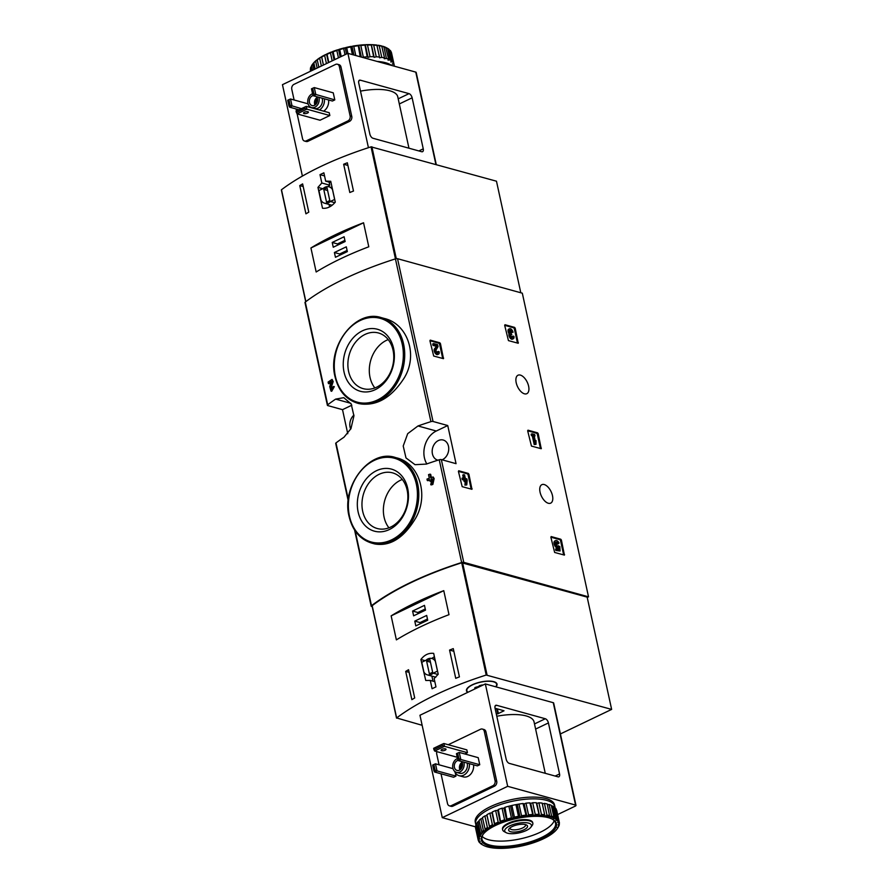 <?xml version="1.0" encoding="UTF-8"?>
<svg xmlns="http://www.w3.org/2000/svg" width="893" height="893" viewBox="0 0 893 893"><rect width="100%" height="100%" fill="white"/><g stroke="black" fill="none" stroke-linecap="round" stroke-linejoin="round"><path stroke-width="1.34" d="M348.214 500.817L335.701 443.419A1.931 0.681 -12.3 0 1 335.991 442.939A179.571 63.314 -12.3 0 1 343.961 437.246L350.96 428.629L353.929 415.892L351.183 403.96L343.772 397.664L335.645 399.115A179.571 63.314 167.7 0 0 327.686 404.808A1.931 0.681 167.7 0 0 327.385 405.288A1.931 0.681 167.7 0 0 327.787 405.589L342.51 409.664L347.757 433.719M372.225 606.66L371.588 606.492A1.931 0.681 -12.3 0 1 371.187 606.191A1.931 0.681 -12.3 0 1 371.488 605.7A179.571 63.314 -12.3 0 1 461.636 562.523A1.931 0.681 -12.3 0 1 463.746 562.344L588.52 596.825L587.226 597.439M359.031 403.625C376.02 406.549 390.944 398.2 403.803 378.587C418.627 355.615 407.766 323.846 384.325 318.466L381.233 317.618A44.404 34.514 105.4 0 1 402.687 369.613A44.404 34.514 105.4 0 1 357.58 403.223L359.031 403.625M331.705 391.268L334.306 386.647L333.602 386.457A179.571 63.314 167.7 0 0 332.654 387.093L331.27 389.549L330.589 387.149L331.292 387.35L333.189 381.545L332.062 379.413A179.571 63.314 167.7 0 0 328.055 382.137L329.059 383.744A179.571 63.314 -12.3 0 1 331.091 382.349M431.888 479.34A179.571 63.314 -12.3 0 0 431.765 479.385L431.062 479.184A179.571 63.314 -12.3 0 1 431.989 478.871L430.727 484.72L431.431 484.91A179.571 63.314 -12.3 0 1 432.859 484.408L434.143 478.57L433.138 476.962A179.571 63.314 167.7 0 0 430.761 477.777L429.968 474.161A179.571 63.314 167.7 0 0 428.528 474.652L429.321 478.28A179.571 63.314 167.7 0 0 426.977 479.106L427.289 480.512A179.571 63.314 -12.3 0 1 429.633 479.686L429.957 481.193A179.571 63.314 -12.3 0 1 431.397 480.691L431.587 480.747M429.957 481.193L430.66 481.394A179.571 63.314 -12.3 0 1 431.509 481.093M427.289 480.512L427.993 480.702A179.571 63.314 -12.3 0 1 429.723 480.099M429.968 474.161L430.672 474.35L431.375 477.565M374.747 543.949C390.174 546.628 403.837 537.988 415.736 518.018C429.232 494.532 418.817 463.009 396.771 457.886L395.32 457.484A44.404 34.514 105.4 0 1 416.763 509.49A44.404 34.514 105.4 0 1 371.667 543.1L374.747 543.949M426.307 464.092A179.571 63.314 -12.3 0 1 439.233 459.772A1.931 0.681 -12.3 0 1 441.343 459.605L456.055 463.668L447.739 425.537L433.027 421.474A1.931 0.681 167.7 0 0 430.917 421.641A179.571 63.314 167.7 0 0 417.991 425.961L407.699 433.663L403.212 445.998L405.991 457.93L415.022 464.684L426.307 464.092M327.385 405.288L304.982 302.548A1.931 0.681 -12.3 0 1 305.283 302.068A179.571 63.314 -12.3 0 1 395.432 258.881A1.931 0.681 -12.3 0 1 397.541 258.702L522.316 293.183L588.52 596.825M462.172 486.663L471.95 489.297L468.925 474.261L468.044 474.685L467.419 473.848L458.399 471.359L462.172 486.663M468.925 474.261L468.312 473.424L458.712 470.767M433.685 356.028L443.464 358.662L440.45 343.626L439.557 344.051L438.932 343.213L429.913 340.724L433.685 356.028M440.45 343.626L439.825 342.789L430.225 340.133M531.447 446.076L541.225 448.721L538.2 433.674L537.307 434.11L536.693 433.272L527.663 430.772L531.447 446.076M538.2 433.674L537.575 432.837L527.975 430.192M508.452 340.613L518.23 343.258L515.205 328.211L514.312 328.646L513.698 327.809L504.668 325.32L508.452 340.613M515.205 328.211L514.58 327.385L504.98 324.728M554.642 552.454L564.421 555.1L561.396 540.053L560.503 540.488L559.878 539.651L550.858 537.162L554.642 552.454M561.396 540.053L560.771 539.227L551.171 536.57M548.313 503.261A10.236 5.336 -115.6 0 1 540.633 494.209A10.236 5.336 -115.6 0 1 541.85 484.676A10.236 5.336 -115.6 0 1 551.081 491.608A10.236 5.336 -115.6 0 1 550.691 503.139A10.236 5.336 -115.6 0 1 548.313 503.261M524.448 393.813A10.236 5.336 -115.6 0 1 516.779 384.76A10.236 5.336 -115.6 0 1 517.985 375.227A10.236 5.336 -115.6 0 1 527.216 382.148A10.236 5.336 -115.6 0 1 526.825 393.679A10.236 5.336 -115.6 0 1 524.448 393.813M328.356 383.555A179.571 63.314 -12.3 0 1 331.37 381.49L329.718 386.569L331.002 391.078L331.705 391.279M330.589 387.149L332.486 381.356L333.189 381.545M430.727 484.72A179.571 63.314 -12.3 0 1 432.156 484.218L432.859 484.408M432.156 484.218L433.44 478.369L434.143 478.57M333.602 386.457L331.002 391.078M332.062 379.413L332.486 381.356M433.138 476.962L433.44 478.369M431.062 479.184L431.397 480.691M344.062 372.124A32.17 25.004 105.4 0 1 375.652 328.847A32.17 25.004 105.4 0 1 386.758 379.793A32.17 25.004 105.4 0 1 344.062 372.124M348.605 371.455A28.866 22.437 105.4 0 1 355.325 342.488A28.866 22.437 105.4 0 1 378.52 332.989A28.866 22.437 105.4 0 1 392.451 366.789A28.866 22.437 105.4 0 1 363.138 388.634A28.866 22.437 105.4 0 1 348.605 371.455M374.859 387.942A28.866 22.437 105.4 0 1 370.026 377.371A28.866 22.437 105.4 0 1 388.221 339.597M358.138 511.99A32.17 25.004 105.4 0 1 389.739 468.725A32.17 25.004 105.4 0 1 400.845 519.67A32.17 25.004 105.4 0 1 358.138 511.99M362.692 511.332A28.866 22.437 105.4 0 1 369.412 482.365A28.866 22.437 105.4 0 1 392.596 472.866A28.866 22.437 105.4 0 1 406.538 506.666A28.866 22.437 105.4 0 1 377.226 528.511A28.866 22.437 105.4 0 1 362.692 511.332M388.935 527.819A28.866 22.437 105.4 0 1 384.102 517.248A28.866 22.437 105.4 0 1 402.296 479.463M447.739 425.537L436.297 431.018A20.852 16.208 -74.6 0 0 426.843 463.902M437.916 460.196A10.426 8.104 105.4 0 1 437.682 460.129A10.426 8.104 105.4 0 1 432.435 453.934A10.426 8.104 105.4 0 1 434.858 443.464A10.426 8.104 105.4 0 1 443.229 440.037A10.426 8.104 105.4 0 1 448.721 449.48A10.426 8.104 105.4 0 1 442.102 459.806M350.737 429.086A10.426 8.104 105.4 0 1 350.078 427.088A10.426 8.104 105.4 0 1 353.929 415.111M351.831 405.199L342.51 409.664M564.555 554.531L563.673 554.955L560.503 540.488M558.94 547.554A3.851 2.009 -115.6 0 1 555.491 544.886A3.851 2.009 -115.6 0 1 555.658 540.589L554.765 541.024A3.851 2.009 64.4 0 0 554.598 545.322A3.851 2.009 64.4 0 0 558.047 547.989L558.94 547.554L559.04 549.362L556.439 548.648L556.741 550.055L555.848 550.479L560.078 550.97L559.833 546.538L557.835 546.092M556.741 550.055L560.078 550.97M556.439 548.648L555.546 549.072L555.848 550.479M558.047 547.989L558.114 549.106M555.658 540.589A3.851 2.009 -115.6 0 1 559.063 543.056L557.522 544.138A2.199 1.15 64.4 0 0 556.015 542.486M558.583 545.735A2.199 1.15 -115.6 0 1 558.27 546.047A2.199 1.15 -115.6 0 1 556.283 544.563A2.199 1.15 -115.6 0 1 556.372 542.084A2.199 1.15 -115.6 0 1 558.415 543.703M518.364 342.689L517.482 343.113L514.312 328.646M512.091 337.297A1.764 0.915 64.4 0 0 512.08 336.471L513.899 336.304A3.304 1.719 -115.6 0 1 513.33 338.726A3.304 1.719 -115.6 0 1 510.673 337.085A3.304 1.719 -115.6 0 1 509.97 333.323A3.304 1.719 -115.6 0 1 509.59 328.747A3.304 1.719 -115.6 0 1 513.017 332.274L511.198 332.442A1.764 0.915 64.4 0 0 509.936 330.6M509.59 328.747L508.697 329.171A3.304 1.719 64.4 0 0 509.077 333.748A3.304 1.719 64.4 0 0 509.78 337.509A3.304 1.719 64.4 0 0 512.437 339.15L513.33 338.726M509.97 333.323L509.077 333.748M512.962 336.036A1.764 0.915 -115.6 0 1 512.66 337.331A1.764 0.915 -115.6 0 1 511.153 336.293A1.54 0.804 -115.6 0 1 511.142 334.429A1.54 0.804 -115.6 0 1 511.499 334.406L511.187 333A1.54 0.804 -115.6 0 1 509.925 330.656A1.764 0.915 -115.6 0 1 510.26 330.131A1.764 0.915 -115.6 0 1 512.091 332.017L511.198 332.442M512.091 332.017L513.017 332.274M511.812 334.495L510.841 334.897M541.359 448.152L540.477 448.576L537.307 434.11M536.012 440.573L535.577 442.348L534.137 435.706L534.996 435.94L534.695 434.534L532.027 433.797L532.328 435.204L533.199 435.438L535.086 444.1L534.193 444.524L536.023 444.357L536.012 440.573L535.275 440.919M535.086 444.1L536.023 444.357M533.199 435.438L532.306 435.873L534.193 444.524M532.328 435.204L531.435 435.628L532.306 435.873M532.027 433.797L531.134 434.221L531.435 435.628M534.996 435.94L534.26 436.297M443.598 358.104L442.727 358.517L439.557 344.051M438.563 354.13A3.304 1.719 -115.6 0 0 439.144 351.708L438.206 351.451A1.764 0.915 -115.6 0 1 437.894 352.746A1.764 0.915 -115.6 0 1 436.454 351.809A1.764 0.915 -115.6 0 1 436.141 349.788L438.028 346.607L437.603 344.665L433.596 343.559L433.909 344.966L436.934 345.803L434.389 349.018A3.304 1.719 64.4 0 0 434.958 352.813A3.304 1.719 64.4 0 0 437.67 354.554L438.563 354.13A3.304 1.719 -115.6 0 1 435.851 352.378A3.304 1.719 -115.6 0 1 435.282 348.583L434.389 349.018M436.934 345.803L435.282 348.583M433.909 344.966L433.016 345.39L436.041 346.227M433.596 343.559L432.703 343.984L433.016 345.39M437.336 352.702A1.764 0.915 64.4 0 0 437.313 351.875L438.206 351.451M471.191 489.152L468.044 474.685M463.612 474.618L464.405 478.235L462.875 477.811L463.177 479.217L464.717 479.641L465.041 481.16L465.979 481.416L465.644 479.909L466.246 480.066L465.811 484.676L464.918 485.1L466.749 484.932L467.184 480.334L466.872 478.916L465.342 478.492L464.55 474.875L462.73 475.043L463.355 477.945M465.811 484.676L466.749 484.932M465.242 481.774L464.918 485.1M465.979 481.416L465.086 481.84L464.148 481.584L465.041 481.16M464.717 479.641L463.824 480.077L464.148 481.584M463.177 479.217L462.284 479.653L463.824 480.077M462.875 477.811L461.982 478.246L462.284 479.653M425.961 680.499L430.281 680.41L432.089 688.737A179.571 63.314 -12.3 0 1 435.963 686.884L434.143 678.568L438.217 674.226L433.674 653.375C428.707 652.794 424.443 654.837 420.893 659.492L425.727 680.433M422.143 725.295L396.648 717.95A179.571 63.314 -12.3 0 1 486.205 675.041L611.638 709.399L560.402 733.946M372.202 605.99L372.169 605.677A179.571 63.314 -12.3 0 1 461.726 562.769L587.159 597.127L611.638 709.399M414.709 697.969A179.571 63.314 167.7 0 0 411.863 699.654L405.701 671.402A179.571 63.314 -12.3 0 1 408.548 669.728L414.709 697.969M453.264 648.619L459.415 676.872A179.571 63.314 167.7 0 0 455.731 678.323L449.57 650.071A179.571 63.314 -12.3 0 1 453.264 648.619M396.38 639.879A179.571 63.314 -12.3 0 1 449 614.674L443.765 590.664A179.571 63.314 167.7 0 0 391.145 615.869L396.38 639.879M467.731 692.365A15.639 5.514 -12.3 0 1 466.459 690.758A15.639 5.514 -12.3 0 1 480.568 682.04A15.639 5.514 -12.3 0 1 497.021 684.094A15.639 5.514 -12.3 0 1 495.939 686.862M507.57 833.214A13.674 4.822 -12.3 0 1 506.108 832.644A13.674 4.822 -12.3 0 1 517.069 823.458A13.674 4.822 -12.3 0 1 530.855 827.242A13.674 4.822 -12.3 0 1 520.474 832.555A13.674 4.822 -12.3 0 1 507.57 833.214M510.662 831.729A9.656 3.405 -12.3 0 1 509.077 828.816A9.656 3.405 -12.3 0 1 517.371 824.842A9.656 3.405 -12.3 0 1 526.557 825.009A9.656 3.405 -12.3 0 1 523.164 830.144A9.656 3.405 -12.3 0 1 510.662 831.729M506.108 832.644L504.199 831.595A15.449 5.447 -12.3 0 1 502.647 829.831A15.449 5.447 -12.3 0 1 516.578 821.225A15.449 5.447 -12.3 0 1 532.831 823.257A15.449 5.447 -12.3 0 1 532.15 825.5L530.855 827.242M525.397 824.574A7.981 2.813 -12.3 0 1 525.553 824.942A7.981 2.813 -12.3 0 1 520.597 828.771A7.981 2.813 -12.3 0 1 511.611 829.586A7.981 2.813 -12.3 0 1 509.959 828.336A7.981 2.813 -12.3 0 1 509.948 827.945M430.281 680.41L434.824 681.672M434.422 656.79A17.179 13.362 -74.6 0 0 431.81 658.476M420.893 659.492L425.124 660.664M431.888 676.135L432.993 681.169M427.367 674.885A8.495 6.608 -74.6 0 0 433.194 673.177L437.492 671.112L435.371 661.389A8.495 6.608 -74.6 0 0 431.888 658.498A8.495 6.608 -74.6 0 0 426.061 660.206L421.775 662.271L423.896 671.994A8.495 6.608 -74.6 0 0 427.367 674.885L435.092 677.017A8.495 6.608 -74.6 0 0 435.829 677.162M438.039 674.505L433.194 673.177M426.608 661.121L429.377 673.824L432.647 672.262L429.879 659.547L426.608 661.121L430.448 662.182M409.128 672.351L405.701 671.402M453.834 651.254L449.57 650.071M412.588 611.058L413.626 615.824L425.514 610.131L424.476 605.365L412.588 611.058L417.857 612.52L418.103 613.681M414.776 621.126L415.814 625.893L427.714 620.2L426.675 615.433L414.776 621.126L420.045 622.577L420.302 623.738M443.765 590.664L391.145 615.869M427.457 619.028L420.045 622.577M425.258 608.97L417.857 612.52M468.044 692.22A15.259 5.38 -12.3 0 1 466.838 690.68A15.259 5.38 -12.3 0 1 480.601 682.174A15.259 5.38 -12.3 0 1 496.653 684.172A15.259 5.38 -12.3 0 1 495.671 686.784M476.014 688.403A2.668 0.938 167.7 0 0 475.333 688.28L474.696 687.99L476.416 687.085A2.668 0.938 167.7 0 0 479.396 685.645L482.276 684.953A2.668 0.938 167.7 0 0 482.8 685.154M479.362 685.757A2.668 0.938 167.7 0 1 480.367 686.014L480.724 686.148M457.685 759.307L456.446 753.659L459.248 752.419L460.788 759.485L458.868 758.737L457.685 759.307L458.41 760.624L460.788 759.485L479.753 764.732L477.375 765.87L458.41 760.624M457.64 753.089L458.868 758.737M459.248 752.419L478.213 757.666L479.753 764.732M433.898 770.704L432.67 765.055L435.471 763.816L437.012 770.882L435.092 770.134L433.898 770.704L434.623 772.021L437.012 770.882L455.977 776.117L453.599 777.256L434.623 772.021M433.853 764.486L435.092 770.134M435.471 763.816L452.997 768.661M557.98 776.832L509.267 763.37A3.862 2.009 -115.6 0 1 506.164 759.195L495.035 708.171A3.862 2.009 -115.6 0 1 495.704 705.336A3.862 2.009 -115.6 0 1 496.608 705.291L545.31 718.753A3.862 2.009 -115.6 0 1 548.425 722.928L559.554 773.952A3.862 2.009 -115.6 0 1 558.873 776.787A3.862 2.009 -115.6 0 1 557.98 776.832M545.266 773.316L534.047 721.868A38.232 13.484 167.7 0 0 496.798 716.242M475.779 826.907L442.269 817.653L507.671 786.32L485.346 683.926L553.258 702.691A1.931 0.681 -12.3 0 1 553.66 702.992L575.985 805.386A1.931 0.681 -12.3 0 1 575.271 806.122L557.612 814.572M507.671 786.32L575.583 805.084A1.931 0.681 -12.3 0 1 575.985 805.386M442.269 817.653L419.956 715.26L485.346 683.926M441.019 773.784L447.516 803.566A3.862 3.003 -74.6 0 0 449.458 805.866L451.099 806.323A3.862 3.003 -74.6 0 0 452.896 806.133L494.51 786.186A3.862 3.003 -74.6 0 0 496.72 781.241L485.937 731.802A3.862 3.003 -74.6 0 0 483.995 729.514L482.354 729.056A3.862 3.003 -74.6 0 0 480.557 729.246L448.253 744.729M495.046 708.227L504.02 710.783L497.769 713.808L496.653 708.674M496.296 713.976A37.037 13.06 -12.3 0 1 497.769 713.808M449.458 805.866A3.862 3.003 -74.6 0 0 451.255 805.676L492.869 785.74A3.862 3.003 -74.6 0 0 495.079 780.783L484.296 731.356A3.862 3.003 -74.6 0 0 482.354 729.056M436.9 751.649A3.862 3.003 -74.6 0 0 436.733 754.139L439.066 764.81M473.569 764.81A9.756 7.579 105.4 0 1 467.854 776.374A9.756 7.579 105.4 0 1 463.311 776.865L459.091 775.693A9.756 7.579 105.4 0 1 454.604 771.318M466.827 749.863L467.441 752.687L444.491 746.336L442.582 745.599L442.269 744.182L443.877 743.512L466.827 749.863M464.784 753.96L467.441 752.687M455.196 772.545L455.977 776.117M442.582 745.599L433.953 749.729L433.652 748.312L442.269 744.182M441.644 750.712A2.512 0.882 -12.3 0 1 441.12 750.321A2.512 0.882 -12.3 0 1 443.386 748.926A2.512 0.882 -12.3 0 1 446.02 749.26A2.512 0.882 -12.3 0 1 444.468 750.466A2.512 0.882 -12.3 0 1 441.644 750.712M457.238 757.275L434.69 751.035L444.491 746.336L443.877 743.512M433.953 749.729L434.69 751.035M463.824 762.12A7.244 5.626 105.4 0 1 459.85 772.01A7.244 5.626 105.4 0 1 456.479 772.367A7.244 5.626 105.4 0 1 452.684 765.658A7.244 5.626 105.4 0 1 457.517 758.548M461.48 761.472A5.213 4.052 105.4 0 1 459.449 770.157A5.213 4.052 105.4 0 1 457.026 770.413A5.213 4.052 105.4 0 1 454.314 765.29A5.213 4.052 105.4 0 1 458.243 760.323M467.106 763.024A7.244 5.626 105.4 0 1 463.132 772.914A7.244 5.626 105.4 0 1 459.761 773.271L456.479 772.367M469.361 763.649A9.756 7.579 105.4 0 1 463.634 775.213A9.756 7.579 105.4 0 1 459.091 775.693M459.94 769.878A5.213 4.052 105.4 0 1 462.027 762.321M460.23 769.677A4.822 3.751 105.4 0 1 462.172 762.644M461.212 768.694A3.885 3.025 105.4 0 1 462.518 763.995M475.991 824.909A40.542 14.299 -12.3 0 1 475.668 823.915L475.277 822.152A40.542 14.299 -12.3 0 1 500.46 802.662A40.542 14.299 -12.3 0 1 546.114 798.565A40.542 14.299 -12.3 0 1 554.52 804.883L554.899 806.647A40.542 14.299 -12.3 0 1 555.011 807.964M553.839 816.95L553.37 818.535L554.441 818.457A40.743 14.366 -12.3 0 1 556.562 819.863L556.06 820.332L557.053 820.321A40.743 14.366 -12.3 0 1 558.292 822.018L557.623 822.464L558.516 822.542A40.743 14.366 -12.3 0 1 558.817 824.462L558.013 824.898L558.772 825.054A40.743 14.366 -12.3 0 1 558.136 827.13L557.21 827.532L557.812 827.766A40.743 14.366 -12.3 0 1 556.931 829.128A40.743 14.366 -12.3 0 1 556.261 829.954L555.68 830.602A40.743 14.366 -12.3 0 1 553.247 832.823L552.421 833.47A40.743 14.366 -12.3 0 1 549.195 835.669L548.146 836.306A40.743 14.366 -12.3 0 1 544.217 838.404L542.977 838.996A40.743 14.366 -12.3 0 1 538.479 840.938L537.084 841.474A40.743 14.366 -12.3 0 1 532.139 843.193L530.643 843.662A40.743 14.366 -12.3 0 1 525.397 845.113L523.834 845.481A40.743 14.366 -12.3 0 1 518.453 846.62L516.88 846.899A40.743 14.366 -12.3 0 1 511.533 847.68L509.992 847.859A40.743 14.366 -12.3 0 1 504.824 848.261L503.362 848.328A40.743 14.366 -12.3 0 1 498.551 848.35L497.211 848.294A40.743 14.366 -12.3 0 1 492.903 847.937L491.719 847.77A40.743 14.366 -12.3 0 1 488.036 847.033L487.053 846.765A40.743 14.366 -12.3 0 1 484.106 845.671L483.359 845.303A40.743 14.366 -12.3 0 1 483.18 845.202A40.743 14.366 -12.3 0 1 481.238 843.885L481.74 843.427L480.747 843.427A40.743 14.366 -12.3 0 1 479.508 841.731L480.177 841.284L479.284 841.206A40.743 14.366 -12.3 0 1 478.983 839.286L479.787 838.851L479.028 838.706A40.743 14.366 -12.3 0 1 479.664 836.618L480.59 836.216L479.988 835.993A40.743 14.366 -12.3 0 1 481.539 833.794L482.12 833.147A40.743 14.366 -12.3 0 1 484.553 830.925L485.379 830.278A40.743 14.366 -12.3 0 1 488.605 828.079L489.654 827.443A40.743 14.366 -12.3 0 1 493.583 825.344L494.822 824.752A40.743 14.366 -12.3 0 1 499.332 822.81L500.716 822.274A40.743 14.366 -12.3 0 1 505.672 820.555L507.157 820.087A40.743 14.366 -12.3 0 1 512.403 818.647L513.966 818.267A40.743 14.366 -12.3 0 1 519.346 817.128L520.92 816.849A40.743 14.366 -12.3 0 1 526.278 816.068L527.819 815.889A40.743 14.366 -12.3 0 1 532.976 815.488L534.438 815.421A40.743 14.366 -12.3 0 1 539.249 815.398L540.589 815.454A40.743 14.366 -12.3 0 1 544.909 815.811L546.081 815.979A40.743 14.366 -12.3 0 1 549.764 816.715L551.617 816.135A41.513 14.634 -12.3 0 1 553.839 816.95L551.305 805.307A41.513 14.634 -12.3 0 0 549.083 804.481L547.364 804.727M551.617 816.135L549.083 804.481M554.441 818.457L555.279 817.664L552.745 806.011A41.513 14.634 -12.3 0 1 554.341 807.082L556.562 819.863M555.279 817.664A41.513 14.634 -12.3 0 1 556.886 818.736M557.053 820.321L557.835 819.607L555.29 807.964A41.513 14.634 -12.3 0 1 556.216 809.237L558.761 820.879L558.292 822.018M557.835 819.607A41.513 14.634 -12.3 0 1 558.761 820.879M558.516 822.542L559.197 821.906L556.652 810.252A41.513 14.634 -12.3 0 1 556.763 810.677L559.308 822.33A41.513 14.634 -12.3 0 1 559.42 823.346L558.817 824.462M558.772 825.054L559.185 823.804M559.331 824.485A41.513 14.634 -12.3 0 1 558.851 826.058L558.136 827.13M557.812 827.766L558.192 827.063M558.237 827.264A41.513 14.634 -12.3 0 1 557.489 828.369L556.931 829.128M483.359 845.303L482.209 844.666A41.513 14.634 -12.3 0 1 480.613 843.606L480.546 843.305M480.747 843.427L479.664 842.724A41.513 14.634 -12.3 0 1 478.737 841.452L478.548 840.637M479.284 841.206L478.291 840.425A41.513 14.634 -12.3 0 1 478.19 840.012A41.513 14.634 -12.3 0 1 478.068 838.985L475.522 827.331A41.513 14.634 -12.3 0 0 475.645 828.358L478.19 840.012M479.028 838.706L478.157 837.857L475.623 826.204A41.513 14.634 -12.3 0 1 476.103 824.63L478.637 836.283L479.664 836.618M478.157 837.857A41.513 14.634 -12.3 0 1 478.637 836.283M479.988 835.993L476.717 823.424A41.513 14.634 -12.3 0 1 477.889 821.772L480.434 833.426L481.539 833.794M479.262 835.067A41.513 14.634 -12.3 0 1 480.434 833.426M482.12 833.147L479.016 820.522A41.513 14.634 -12.3 0 1 480.847 818.848L483.381 830.501L484.553 830.925M481.561 832.176A41.513 14.634 -12.3 0 1 483.381 830.501M485.379 830.278L482.443 817.586A41.513 14.634 -12.3 0 1 484.877 815.934L487.411 827.588L488.605 828.079M484.988 829.24A41.513 14.634 -12.3 0 1 487.411 827.588M489.654 827.443L486.897 814.717A41.513 14.634 -12.3 0 1 489.855 813.143L492.4 824.786L493.583 825.344M489.442 826.371A41.513 14.634 -12.3 0 1 492.4 824.786M494.822 824.752L492.244 811.994A41.513 14.634 -12.3 0 1 495.637 810.531L498.171 822.185L499.332 822.81M494.789 823.647A41.513 14.634 -12.3 0 1 498.171 822.185M500.716 822.274L498.316 809.493A41.513 14.634 -12.3 0 1 502.045 808.198L504.578 819.852L505.672 820.555M500.861 821.147A41.513 14.634 -12.3 0 1 504.578 819.852M507.157 820.087L504.936 807.305A41.513 14.634 -12.3 0 1 508.876 806.212L511.421 817.865L512.403 818.647M507.481 818.959A41.513 14.634 -12.3 0 1 511.421 817.865M513.966 818.267L514.435 817.128L511.89 805.486A41.513 14.634 -12.3 0 1 515.942 804.626L518.476 816.28L519.346 817.128M514.435 817.128A41.513 14.634 -12.3 0 1 518.476 816.28M520.92 816.849L521.523 815.744L518.989 804.091A41.513 14.634 -12.3 0 1 523.008 803.499L526.278 816.068M521.523 815.744A41.513 14.634 -12.3 0 1 525.553 815.153M527.819 815.889L528.533 814.818L525.988 803.164A41.513 14.634 -12.3 0 1 529.873 802.852L532.976 815.488M528.533 814.818A41.513 14.634 -12.3 0 1 532.407 814.505M534.438 815.421L535.242 814.383L532.697 802.729A41.513 14.634 -12.3 0 1 536.313 802.718L539.249 815.398M535.242 814.383A41.513 14.634 -12.3 0 1 538.859 814.371M540.589 815.454L541.448 814.461L538.903 802.818A41.513 14.634 -12.3 0 1 542.151 803.086L544.909 815.811M541.448 814.461A41.513 14.634 -12.3 0 1 544.685 814.74M546.081 815.979L546.962 815.052L544.417 803.399A41.513 14.634 -12.3 0 1 547.197 803.957L549.764 816.715M546.962 815.052A41.513 14.634 -12.3 0 1 549.742 815.61M550.747 816.983A40.743 14.366 -12.3 0 1 553.693 818.088M480.613 843.606L481.238 843.885M478.737 841.452L479.508 841.731M478.068 838.985L478.983 839.286M548.481 817.709A38.421 13.551 -12.3 0 1 552.588 819.305A38.421 13.551 -12.3 0 1 521.791 845.113A38.421 13.551 -12.3 0 1 483.035 834.464A38.421 13.551 -12.3 0 1 512.202 819.54A38.421 13.551 -12.3 0 1 548.481 817.709M552.164 819.082A37.651 13.272 -12.3 0 1 555.535 823.145A37.651 13.272 -12.3 0 1 521.579 844.142A37.651 13.272 -12.3 0 1 481.963 839.186A37.651 13.272 -12.3 0 1 483.336 834.084M554.185 820.667A37.651 13.272 -12.3 0 1 520.418 838.84A37.651 13.272 -12.3 0 1 482.153 836.373M502.603 829.497A15.449 5.447 -12.3 0 1 503.172 826.918A15.449 5.447 -12.3 0 1 514.904 820.913A15.449 5.447 -12.3 0 1 529.482 820.176A15.449 5.447 -12.3 0 1 531.134 820.823A15.449 5.447 -12.3 0 1 532.73 822.922M475.668 823.915A40.542 14.299 -12.3 0 1 500.839 804.426A40.542 14.299 -12.3 0 1 546.494 800.329A40.542 14.299 -12.3 0 1 554.899 806.647M476.907 824.284L476.103 824.63M479.195 821.326L477.889 821.772M482.611 818.356L480.847 818.848M486.897 814.717L487.02 815.488L484.877 815.934M492.244 811.994L491.998 812.831L489.855 813.143M498.316 809.493L497.702 810.375L495.637 810.531M504.936 807.305L503.965 808.198L502.045 808.198M511.89 805.486L508.876 806.212M518.989 804.091L515.942 804.626M525.988 803.164L524.191 803.934L523.008 803.499M532.697 802.729L530.721 803.421L529.873 802.852M538.903 802.818L536.805 803.387L536.313 802.718M544.417 803.399L542.319 803.845M552.745 806.011L551.483 806.111M555.29 807.964L554.531 807.964M539.506 815.755L536.805 803.387M533.411 815.778L530.721 803.421M526.881 816.291L524.191 803.934M520.106 817.285L517.415 804.928M513.296 818.714L510.606 806.357M506.666 820.555L503.965 808.198M500.393 822.732L497.702 810.375M494.689 825.188L491.998 812.831M489.721 827.844L487.02 815.488M320.007 174.671L321.826 182.998L317.953 187.385L322.507 208.248C327.184 208.739 331.448 206.696 335.288 202.119L330.734 181.268L325.688 181.145L323.869 172.818A179.571 63.314 167.7 0 0 320.007 174.671L324.55 175.921M520.798 292.77L496.475 181.201L371.041 146.854A179.571 63.314 167.7 0 0 281.485 189.751L281.518 190.075M343.649 164.245A179.571 63.314 -12.3 0 1 347.332 162.794L353.494 191.046A179.571 63.314 167.7 0 0 349.81 192.497L343.649 164.245L347.913 165.428M305.931 213.829L299.769 185.588A179.571 63.314 -12.3 0 1 302.627 183.902L308.788 212.143A179.571 63.314 167.7 0 0 305.931 213.829M363.551 222.77A179.571 63.314 167.7 0 0 310.931 247.975L363.551 222.77L368.787 246.781A179.571 63.314 -12.3 0 0 316.167 271.985L310.931 247.975M325.688 181.145L331.035 182.618M321.826 182.998L329.774 185.186A14.288 11.107 -74.6 0 0 328.088 186.637M329.093 182.083L329.774 185.186M317.953 187.385L322.775 188.724M329.048 204.43L329.584 206.897M334.641 199.418L332.52 189.684A8.495 6.608 -74.6 0 0 329.048 186.804A8.495 6.608 -74.6 0 0 323.221 188.512L318.924 190.566L321.045 200.3A8.495 6.608 -74.6 0 0 324.516 203.18A8.495 6.608 -74.6 0 0 330.354 201.472L334.696 199.429M334.808 202.7L330.354 201.472M329.807 200.568L327.028 187.854L323.757 189.416L326.537 202.131L329.807 200.568M327.608 190.477L323.757 189.416M303.196 186.525L299.769 185.588M347.344 251.592L346.305 246.825L334.406 252.518L335.455 257.284L347.344 251.592M345.144 241.523L344.106 236.757L332.218 242.461L333.256 247.227L345.144 241.523M344.888 240.362L337.487 243.912L332.218 242.461M337.487 243.912L337.744 245.073M347.087 250.431L339.675 253.98L334.406 252.518M339.675 253.98L339.932 255.141M301.354 108.622L290.136 105.307L288.941 105.876L289.667 107.182L298.976 109.761M288.941 105.876L287.713 100.228L290.515 98.989L292.056 106.044L289.667 107.182M290.136 105.307L288.897 99.659M308.04 103.834L290.515 98.989M313.912 93.91L312.729 94.479L313.454 95.797L332.419 101.032L334.797 99.893L313.912 93.91L312.684 88.262L314.291 87.592L315.832 94.658L313.454 95.797M312.729 94.479L311.49 88.831L312.684 88.262M334.797 99.893L333.256 92.839L314.291 87.592M408.961 148.205L397.753 96.757A38.232 13.484 167.7 0 0 360.493 91.131M409.016 93.642L360.314 80.18A3.862 2.009 64.4 0 0 359.41 80.225A3.862 2.009 64.4 0 0 358.74 83.06L369.858 134.084A3.862 2.009 64.4 0 0 372.973 138.259L421.686 151.721A3.862 2.009 64.4 0 0 422.579 151.676A3.862 2.009 64.4 0 0 423.249 148.841L412.131 97.817A3.862 2.009 64.4 0 0 409.016 93.642L398.2 98.822M436.264 164.569L416.171 72.411A1.931 0.681 167.7 0 0 415.77 72.11L347.857 53.346L282.456 84.679L302.392 176.088M376.946 45.398A41.513 14.634 167.7 0 0 373.698 45.13L376.243 56.772A41.513 14.634 167.7 0 1 379.492 57.052L376.857 45.063A40.743 14.366 167.7 0 0 372.537 44.706L371.198 44.65A40.743 14.366 167.7 0 0 366.387 44.672L364.924 44.739A40.743 14.366 167.7 0 0 359.767 45.141L358.227 45.32A40.743 14.366 167.7 0 0 352.869 46.101L350.737 46.949A41.513 14.634 167.7 0 0 346.696 47.798L368.429 147.691M297.146 113.913L302.56 138.739A3.862 3.003 -74.6 0 0 304.502 141.038L306.143 141.496A3.862 3.003 -74.6 0 0 307.94 141.295L349.554 121.359A3.862 3.003 -74.6 0 0 351.764 116.403L340.981 66.975A3.862 3.003 -74.6 0 0 339.039 64.676L337.398 64.229A3.862 3.003 -74.6 0 0 335.601 64.419L293.987 84.355A3.862 3.003 -74.6 0 0 291.777 89.311L294.11 99.983M296.063 108.957L296.498 110.944M304.502 141.038A3.862 3.003 -74.6 0 0 306.299 140.848L347.913 120.912A3.862 3.003 -74.6 0 0 350.123 115.956L339.34 66.528A3.862 3.003 -74.6 0 0 337.398 64.229M328.613 99.983A9.756 7.579 105.4 0 1 323.601 111.156M329.841 115.532L329.216 112.708L306.277 106.367L296.041 111.167L297.079 113.891L320.029 120.231L329.841 115.532L306.891 109.192L297.079 113.891M306.277 106.367L306.891 109.192L304.971 108.455L296.353 112.585M304.033 113.567A2.512 0.882 -12.3 0 1 303.508 113.177A2.512 0.882 -12.3 0 1 305.071 111.971A2.512 0.882 -12.3 0 1 307.895 111.714A2.512 0.882 -12.3 0 1 308.42 112.105A2.512 0.882 -12.3 0 1 306.857 113.311A2.512 0.882 -12.3 0 1 304.033 113.567M304.971 108.455L304.658 107.037M318.868 97.292A7.244 5.626 105.4 0 1 317.54 104.905A7.244 5.626 105.4 0 1 311.523 107.54A7.244 5.626 105.4 0 1 307.705 101.177A7.244 5.626 105.4 0 1 312.014 93.944A7.244 5.626 105.4 0 1 312.561 93.709M316.524 96.645A5.213 4.052 105.4 0 1 316.903 102.829A5.213 4.052 105.4 0 1 312.07 105.586A5.213 4.052 105.4 0 1 309.313 100.998A5.213 4.052 105.4 0 1 312.416 95.797A5.213 4.052 105.4 0 1 313.287 95.495M322.15 98.197A7.244 5.626 105.4 0 1 320.81 105.809A7.244 5.626 105.4 0 1 314.805 108.444L311.523 107.54M324.405 98.822A9.756 7.579 105.4 0 1 319.393 109.995M310.072 107.417A9.756 7.579 105.4 0 1 309.648 106.49M314.983 105.05A5.213 4.052 105.4 0 1 317.071 97.493M315.274 104.849A4.822 3.751 105.4 0 1 317.216 97.806M316.256 103.867A3.885 3.025 105.4 0 1 317.562 99.168M394.103 64.642L391.558 52.988A41.513 14.634 167.7 0 0 391.458 52.575L393.992 64.218A41.513 14.634 167.7 0 1 394.103 64.642A41.513 14.634 167.7 0 1 394.226 65.669L393.612 65.993M391.022 51.548L393.556 63.202A41.513 14.634 167.7 0 0 392.63 61.93L390.096 50.276A41.513 14.634 167.7 0 1 391.022 51.548M386.669 47.854A40.743 14.366 167.7 0 0 386.569 47.798A40.743 14.366 167.7 0 0 386.39 47.697L387.54 48.334A41.513 14.634 167.7 0 1 389.136 49.394L391.681 61.048A41.513 14.634 167.7 0 0 390.085 59.976L387.54 48.334L386.122 47.72M382.695 46.235A40.743 14.366 167.7 0 1 385.642 47.329L388.645 59.273A41.513 14.634 167.7 0 0 386.423 58.447L383.878 46.793L382.014 46.336M386.1 47.619A41.513 14.634 167.7 0 0 383.878 46.793M378.029 45.23A40.743 14.366 167.7 0 1 381.713 45.967L384.537 57.922A41.513 14.634 167.7 0 0 381.757 57.364L379.224 45.71L376.958 45.454M381.992 46.269A41.513 14.634 167.7 0 0 379.224 45.71M371.198 44.65L373.654 56.683A41.513 14.634 167.7 0 0 370.037 56.694L367.492 45.041L366.387 44.672M371.108 45.03A41.513 14.634 167.7 0 0 367.492 45.041M364.924 44.739L367.202 56.817A41.513 14.634 167.7 0 0 363.328 57.13L360.783 45.476L359.767 45.141M364.668 45.163A41.513 14.634 167.7 0 0 360.783 45.476M358.227 45.32L360.192 56.761M357.803 45.811A41.513 14.634 167.7 0 0 353.784 46.403L355.771 55.533M350.737 46.949L352.411 54.607M351.295 46.38A40.743 14.366 167.7 0 0 345.915 47.519L343.682 48.523L345.022 54.707M343.682 48.523A41.513 14.634 167.7 0 0 339.731 49.617L341.238 56.516M344.363 47.887A40.743 14.366 167.7 0 0 339.106 49.338L336.84 50.521L338.447 57.855M336.84 50.521A41.513 14.634 167.7 0 0 333.122 51.805L334.819 59.597M337.621 49.807A40.743 14.366 167.7 0 0 332.665 51.526L330.432 52.843L332.185 60.858M330.432 52.843A41.513 14.634 167.7 0 0 327.05 54.306L328.825 62.465M331.281 52.062A40.743 14.366 167.7 0 0 326.771 54.004L324.65 55.455L326.436 63.615M324.65 55.455A41.513 14.634 167.7 0 0 321.703 57.029L323.445 65.044M325.532 54.596A40.743 14.366 167.7 0 0 321.603 56.694L319.672 58.246L321.368 66.037M319.672 58.246A41.513 14.634 167.7 0 0 317.249 59.898L318.846 67.243M317.261 59.965L315.642 61.159L317.149 68.058M315.642 61.159A41.513 14.634 167.7 0 0 313.811 62.834L315.162 69.007M313.834 62.923L312.684 64.084L313.889 69.621M312.684 64.084A41.513 14.634 167.7 0 0 312.26 64.631A41.513 14.634 167.7 0 0 311.523 65.736L312.505 70.279M310.965 71.027L310.418 68.515A41.513 14.634 167.7 0 1 310.898 66.942L311.713 70.67M310.563 71.217L310.44 70.67A41.513 14.634 167.7 0 1 310.329 69.654L310.652 71.172M373.698 45.13L372.537 44.706M353.784 46.403L352.869 46.101M346.696 47.798L345.915 47.519M339.731 49.617L339.106 49.338M320.554 57.331A40.743 14.366 167.7 0 0 317.328 59.53L317.249 59.898M316.502 60.177A40.743 14.366 167.7 0 0 314.068 62.398L313.811 62.834M313.488 63.046A40.743 14.366 167.7 0 0 312.829 63.872L312.26 64.631M391.514 65.412A40.542 14.299 167.7 0 0 377.114 61.427M393.556 63.202L392.273 64.073L393.992 64.218M391.681 61.048L390.71 61.93L392.63 61.93M388.645 59.273L388.02 60.144L390.085 59.976M384.537 57.922L384.28 58.759L386.423 58.447M379.492 57.052L379.614 57.822L381.757 57.364M373.654 56.683L374.145 57.353L376.243 56.772M367.202 56.817L368.061 57.386L370.037 56.694M362.625 57.431L363.328 57.13M321.67 57.096L323.4 65.066M326.637 54.428L328.434 62.655M332.341 51.984L334.082 59.954M338.614 49.796L340.188 57.029M345.245 47.965L346.562 53.971M352.054 46.536L353.907 55.02M358.83 45.543L361.341 57.074M365.36 45.03L368.061 57.386M371.455 44.996L374.145 57.353M335.991 442.939L348.348 499.578M355.18 530.944L371.488 605.7M439.233 459.772L461.636 562.523M395.432 258.881L430.917 421.641M305.283 302.068L327.686 404.808M441.343 459.605L463.746 562.344M397.541 258.702L433.027 421.474M335.377 376.277A43.444 33.767 105.4 0 1 378.04 317.852A43.444 33.767 105.4 0 1 393.043 386.647A43.444 33.767 105.4 0 1 335.377 376.277M349.464 516.154A43.444 33.767 105.4 0 1 392.127 457.718A43.444 33.767 105.4 0 1 407.13 526.524A43.444 33.767 105.4 0 1 349.464 516.154M417.991 425.961L436.297 431.018M335.645 399.115L350.804 403.312M560.771 539.227L559.878 539.651M514.58 327.385L513.698 327.809M511.499 334.406L510.896 334.696M537.575 432.837L536.693 433.272M439.825 342.789L438.932 343.213M472.084 488.739L471.203 489.152M468.312 473.424L467.419 473.848M461.726 562.769L486.205 675.041M372.169 605.677L396.648 717.95M462.574 562.69L487.053 674.974M477.007 686.974L477.197 687.833M475.154 687.465L475.333 688.28M535.61 729.068L548.425 722.928M534.494 723.933L545.31 718.753M555.156 776.05L559.554 773.952M575.583 805.084L553.258 702.691M495.113 706.006L496.608 705.291M498.394 713.63L497.356 708.863M484.296 731.356L485.937 731.802M495.079 780.783L496.72 781.241M451.255 805.676L452.896 806.133M492.869 785.74L494.51 786.186M305.875 301.622L281.485 189.751M395.465 258.87L371.041 146.854M396.291 258.68L371.89 146.776M360.314 80.18L358.807 80.895M423.249 148.841L418.862 150.939M412.131 97.817L399.316 103.956M415.77 72.11L435.907 164.468M306.299 140.848L307.94 141.295M347.913 120.912L349.554 121.359M350.123 115.956L351.764 116.403M339.34 66.528L340.981 66.975M354.588 530.04L371.187 606.191M381.233 317.618C355.794 308.922 326.95 346.026 335.02 376.645C338.436 390.699 345.959 399.551 357.58 403.223M395.32 457.484C369.881 448.799 341.037 485.904 349.107 516.522C352.523 530.565 360.035 539.428 371.667 543.1M372.046 605.867L396.525 718.139M532.831 823.257L532.686 822.587M502.647 829.831L502.502 829.162M434.98 659.358L431.888 658.498M496.653 684.172L496.385 682.989M466.838 690.68L466.581 689.485M476.081 687.141L476.326 688.257M305.73 301.722L281.362 189.952M332.129 187.653L329.048 186.804M332.118 205.278L324.516 203.18"/></g></svg>

